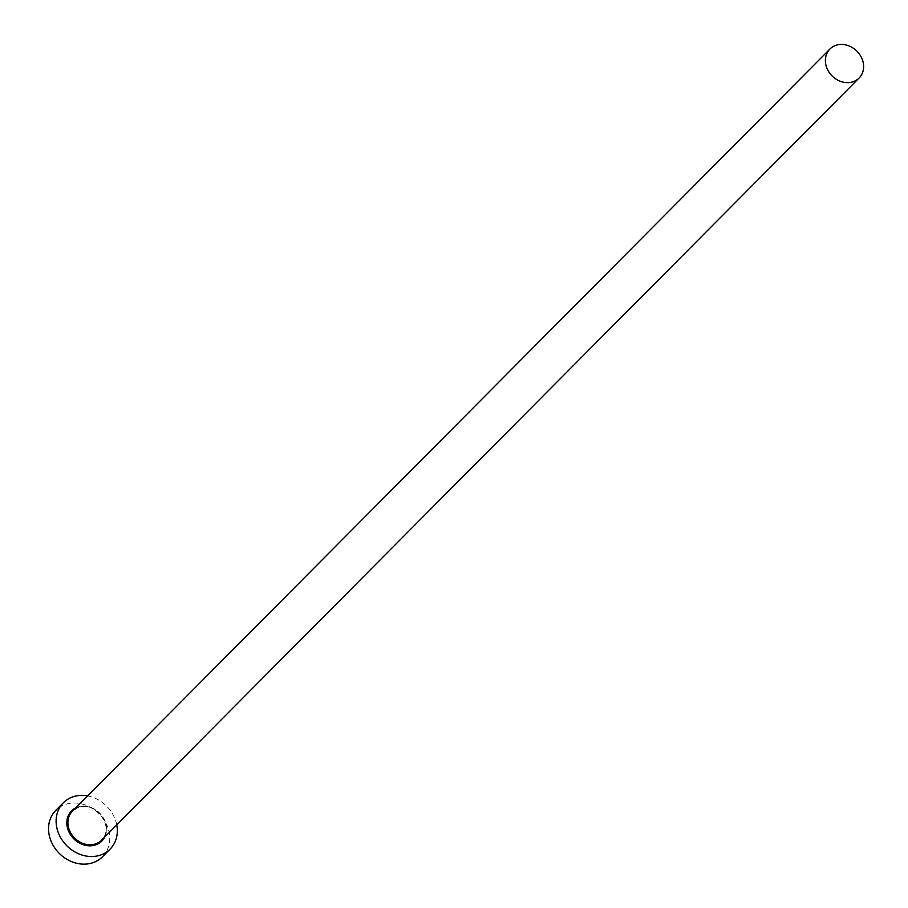 <?xml version="1.0" encoding="UTF-8"?>
<svg xmlns="http://www.w3.org/2000/svg" width="908" height="908" viewBox="0 0 908 908"><rect width="100%" height="100%" fill="white"/><g stroke="black" fill="none" stroke-linecap="round" stroke-linejoin="round"><path stroke-width="0.68" stroke-dasharray="4.54 3.41" d="M116.757 824.918A32.915 28.069 44.8 0 0 87.577 795.907M102.49 856.777A32.915 28.069 44.8 0 0 103.069 818.539A32.915 28.069 44.8 0 0 65.047 804.556A32.915 28.069 44.8 0 0 55.797 810.367M75.659 807.893A21.395 18.239 -135.2 0 1 77.555 807.087A21.395 18.239 -135.2 0 1 100.402 813.874A21.395 18.239 -135.2 0 1 104.84 836.904M78.213 807.507A20.578 17.547 44.8 0 0 72.424 811.139L78.133 807.564C95.465 800.039 115.532 828.175 101.617 840.15A20.578 17.547 44.8 0 0 101.98 816.247A20.578 17.547 44.8 0 0 78.213 807.507"/><path stroke-width="1.36" d="M853.316 81.675A20.578 17.547 44.8 0 0 859.093 78.043A20.578 17.547 44.8 0 0 859.456 54.14A20.578 17.547 44.8 0 0 835.7 45.4A20.578 17.547 44.8 0 0 829.912 49.032A20.578 17.547 44.8 0 0 829.549 72.946A20.578 17.547 44.8 0 0 853.316 81.675M87.577 795.907A32.915 28.069 44.8 0 0 72.629 796.929A32.915 28.069 44.8 0 0 63.367 802.751A32.915 28.069 44.8 0 0 62.788 841.001A32.915 28.069 44.8 0 0 100.811 854.973A32.915 28.069 44.8 0 0 110.061 849.162A32.915 28.069 44.8 0 0 116.757 824.918M63.367 802.751L55.797 810.367A32.915 28.069 44.8 0 0 55.218 848.617A32.915 28.069 44.8 0 0 93.229 862.6A32.915 28.069 44.8 0 0 102.49 856.777L110.061 849.162M104.84 836.904A21.395 18.239 -135.2 0 1 95.873 844.815A21.395 18.239 -135.2 0 1 69.598 833.238A21.395 18.239 -135.2 0 1 75.659 807.893M829.912 49.032L72.424 811.139A20.578 17.547 44.8 0 0 72.073 835.054A20.578 17.547 44.8 0 0 95.828 843.782A20.578 17.547 44.8 0 0 101.617 840.15L859.093 78.043"/></g></svg>

